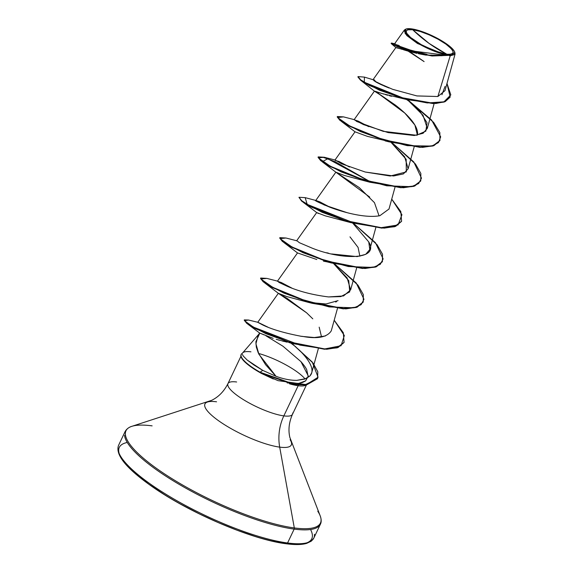 <?xml version="1.0" encoding="UTF-8"?>
<svg xmlns="http://www.w3.org/2000/svg" width="573" height="573" viewBox="0 0 573 573"><rect width="100%" height="100%" fill="white"/><g stroke="black" fill="none" stroke-linecap="round" stroke-linejoin="round"><path stroke-width="0.86" d="M446.797 54.22L429.062 43.398L412.682 29.724C420.152 30.283 438.417 38.305 445.88 44.1C455.134 51.276 455.442 54.65 446.797 54.22A25.828 6.246 -154.6 0 1 413.606 39.838A25.828 6.246 -154.6 0 1 412.682 29.724A205.865 159.817 -82.5 0 0 429.062 43.398A205.865 159.817 -82.5 0 0 446.797 54.22L449.619 54.399L452.892 53.339L453.214 52.136L452.634 50.546L451.18 48.626L445.88 44.1L438.123 39.251L429.091 34.817L420.159 31.472L412.682 29.724L407.804 29.839L406.594 30.605L406.264 31.802L406.844 33.392L410.583 37.489L421.356 44.687L434.957 50.968L446.797 54.22M392.541 89.288L416.879 95.92L437.872 96.515L450.185 55.875L448.022 55.094A27.683 6.69 -154.6 0 1 417.724 43.133A27.683 6.69 -154.6 0 1 405.283 29.445A27.683 6.69 -154.6 0 1 411.457 28.843A27.683 6.69 -154.6 0 1 437.486 38.384A27.683 6.69 -154.6 0 1 454.69 52.014A27.683 6.69 -154.6 0 1 448.022 55.094L450.185 55.875L454.876 52.487L454.675 51.964M236.635 381.99A35.741 8.638 25.4 0 0 227.76 384.87A35.741 8.638 25.4 0 0 248.639 402.697A35.741 8.638 25.4 0 0 283.843 415.883A41.17 31.966 -82.5 0 0 279.696 447.126A47.795 11.56 -154.6 0 0 290.11 439.699A47.795 11.56 -154.6 0 1 279.696 447.126L294.307 527.934A107.624 26.021 25.4 0 0 317.757 511.216A107.624 26.021 -154.6 0 1 294.307 527.934A1.547 1.196 97.5 0 1 294.157 529.108A108.075 26.136 25.4 0 0 321.002 520.413A108.075 26.136 -154.6 0 1 294.157 529.108L287.567 542.982A108.075 26.136 25.4 0 0 314.412 534.287A108.075 26.136 -154.6 0 1 287.567 542.982A1.547 1.196 97.5 0 1 285.906 543.605A106.535 25.756 25.4 0 0 310.559 529.509M306.526 384.777L292.524 414.265C289.007 422.186 288.112 429.893 289.852 437.407L320.157 515.75C321.439 519.253 321.517 522.075 320.4 524.216L313.811 538.09L311.211 541.213L306.598 543.405C301.742 544.801 294.988 544.93 286.342 543.784A1.547 1.196 -82.5 0 0 287.567 542.982A108.075 26.136 -154.6 0 1 181.097 503.094A108.075 26.136 -154.6 0 1 117.945 449.175A108.075 26.136 25.4 0 0 181.097 503.094A108.075 26.136 25.4 0 0 287.567 542.982L294.157 529.108A108.075 26.136 -154.6 0 1 187.686 489.22A108.075 26.136 -154.6 0 1 124.534 435.301A108.075 26.136 25.4 0 0 187.686 489.22A108.075 26.136 25.4 0 0 294.157 529.108A1.547 1.196 -82.5 0 0 294.307 527.934A107.624 26.021 -154.6 0 1 176.498 481.427A107.624 26.021 -154.6 0 1 128.116 428.189A107.624 26.021 -154.6 0 1 152.132 425.861A107.624 26.021 25.4 0 0 128.116 428.189A107.624 26.021 25.4 0 0 176.498 481.427A107.624 26.021 25.4 0 0 294.307 527.934L279.696 447.126A47.795 11.56 -154.6 0 1 227.374 426.47A47.795 11.56 -154.6 0 1 205.886 402.826A47.795 11.56 -154.6 0 1 216.551 401.795M301.19 361.907C304.12 365.345 305.968 367.966 306.741 369.764L308.21 376.762M305.495 380.973L302.58 382.463L298.719 383.394L287.195 382.922L298.719 383.394L305.674 380.837L308.303 376.01L300.961 361.649L282.998 346.235L265.915 335.785M298.168 385.722A35.741 8.638 25.4 0 0 306.311 384.805A35.741 8.638 -154.6 0 1 298.168 385.722L283.843 415.883A35.741 8.638 25.4 0 0 292.724 413.011A35.741 8.638 25.4 0 1 283.843 415.883L298.168 385.722A35.741 8.638 -154.6 0 1 289.444 383.788A35.741 8.638 25.4 0 0 298.168 385.722L298.332 385.02M305.08 378.975A35.741 8.638 25.4 0 0 258.516 353.434A35.741 8.638 -154.6 0 1 305.08 378.975M291.492 343.163L299.579 350.361C318.409 369.356 310.387 375.021 309.921 375.988L305.989 378.617L296.757 380.365C290.361 380.386 283.456 379.025 276.021 376.303L262.742 370.373L253.925 364.994L247.192 360.052L243.224 356.005L247.192 360.052L262.742 370.373L276.021 376.303L265.614 364.715L258.215 352.76L256.31 347.059L255.88 341.787L259.791 333.135L258.215 335.062L255.923 343.786L258.924 354.272L276.021 376.303C283.499 379.04 290.411 380.393 296.757 380.365L304.707 379.097L309.921 375.988L311.669 372.858L318.287 348.828M425.646 55.065L418.397 53.704M416.858 53.368L410.247 51.728M408.893 51.362L403.471 49.772M402.404 49.436L398.672 48.239M397.97 48.017L395.907 47.502L373.016 79.704L375.587 81.803M391.545 96.293L389.26 95.684M387.728 95.254L385.328 94.552M384.01 94.151L379.498 92.704M378.395 92.332L375.716 91.429M375.172 91.25L395.27 105.017C403.607 111.398 418.168 124.069 417.581 134.032L417.402 135.113L414.895 125.05L404.825 113.103L379.534 94.409M389.554 141.617L367.451 136.374L355.031 131.811L367.451 136.374L389.568 141.624M369.764 197.119L335.864 172.187L359.307 187.629L374.463 202.663L379.061 215.863M316.726 212.569L318.452 213.507M323.466 261.159L329.095 262.269M291.958 288.14L281.415 282.582L277.411 281.221L297.516 252.929L316.783 259.512M336.566 301.62L335.685 302.057M308.632 302.415L287.08 296.649L278.342 293.312L287.295 298.49L306.612 312.815L278.349 293.312L286.837 296.563L308.381 302.372L326.016 303.969L338.056 300.639M276.215 339.323L287.052 342.174M283.993 341.458L282.625 341.114M279.631 340.319L278.034 339.861M273.163 338.364L259.841 333.092L273.163 338.364M258.316 334.897L259.641 333.028L264.303 334.969M267.906 327.14L257.728 322.312L262.892 325.056L257.95 322.312L267.892 327.133M300.417 336.179L301.727 336.38C300.338 335.492 323.931 342.453 331.266 330.843L337.461 308.453M277.411 281.221L287.016 286.192C298.934 291.385 312.786 294.966 328.573 296.936L343.564 295.94L350.626 289.902L347.145 277.955L333.593 263.559L348.749 280.605L349.731 291.879L340.813 296.599L328.573 296.936C312.786 294.959 298.934 291.385 287.016 286.192L278.893 282.36L277.891 281.228L266.81 278.385L260.865 279.001L272.669 287.266L298.469 298.497L329.196 306.92L353.913 307.801L361.119 304.693L363.962 299.285L356.27 283.069L334.46 263.788L357.967 285.161L363.339 294.594L363.246 301.992L356.463 307.135L343.456 308.518L306.619 301.248L272.913 287.395L263.372 281.486L260.679 278.027L266.832 278.385M326.775 252.743L328.68 253.237M331.652 253.954L357.122 256.597L365.689 254.348L369.793 249.527L368.74 241.913L352.767 223.184L368.74 241.913C379.641 260.056 342.317 260.271 312.192 248.152L299.393 242.708L297.065 240.853L285.977 238.003L280.039 238.633L291.85 246.891L317.65 258.129L348.37 266.545L373.087 267.426L380.293 264.318L383.136 258.91L375.437 242.694L353.634 223.413L377.134 244.778L382.513 254.219L382.42 261.617L375.637 266.76L362.623 268.143L325.786 260.873L292.087 247.02L282.546 241.111L279.853 237.652L285.999 238.01M330.32 207.397L319.899 201.889L315.759 200.471L324.297 204.998L347.088 212.669M349.487 167.022L339.066 161.522L335.155 160.419M365.245 172.029L393.601 175.975L403.456 173.898L408.134 168.777L404.66 156.837L391.115 142.433L406.178 159.337L406.314 171.907L390.234 176.018L365.245 172.029L341.558 163.792L335.406 160.103L324.332 157.26L318.38 157.876L330.177 166.134L355.969 177.372L386.696 185.795L411.421 186.683L418.634 183.575L421.477 178.167L413.785 161.951L391.975 142.67L415.475 164.036L420.854 173.469L420.761 180.867L413.978 186.01L400.971 187.4L364.142 180.13L330.435 166.27L320.887 160.361L318.194 156.902L324.354 157.267M368.683 126.654L358.247 121.147L354.1 119.714L363.518 124.613L388.107 132.578L414.229 135.507L423.082 133.287L427.308 128.395L423.039 115.323L407.482 99.745L420.159 111.685L427.028 122.837L425.861 131.124L416.55 135.249L383.244 131.339L356.75 121.505L354.58 119.728L343.492 116.878L337.59 117.565L349.838 126.017L376.225 137.384L407.26 145.664L431.655 146.065L438.424 142.627L440.687 136.861L431.605 120.029L408.678 100.54M364.435 77.111L358.039 76.596L360.661 79.812L369.692 85.234L400.613 97.46L433.167 103.24L444.369 101.693L450.192 97.016L446.983 83.472L450.822 94.91L443.968 101.836L427.257 102.947L404.474 98.563L364.306 82.24L364.414 77.104L373.016 79.704M377.184 82.691L381.002 84.582M383.695 85.792L389.053 87.991M450.185 55.875L437.872 96.515L445.013 90.627L455.055 54.134L450.185 55.875M404.395 30.011L394.596 43.792L399.567 46.27L413.276 51.09L446.747 55.33L417.488 43.498L406.73 35.505L404.395 30.011L405.784 29.108M405.82 29.101L405.125 33.599L417.373 43.426L446.496 55.459L447.979 55.409L432.035 55.989L412.71 52.043L397.003 46.542L391.137 43.419L391.295 43.082L396.81 46.055L411.722 51.377L430.445 55.445L446.496 55.459L429.22 55.28L409.394 50.668L394.84 45.167L391.803 43.104L394.768 43.792L398.5 45.819M454.869 52.472L455.055 54.134M425.782 55.087L396.029 47.688L391.323 43.67L402.948 48.884L425.782 55.087L446.747 55.33L440.852 55.767M407.36 99.709L435.759 103.52L445.2 101.636L450.106 97.181L444.204 102.03L433.002 103.577L400.455 97.797L369.535 85.57L360.496 80.148L357.881 76.932L360.94 80.478L379.426 90.197L407.36 99.709L382.306 93.614L374.52 91.229L379.269 94.258L377.564 92.052L379.269 94.258M408.162 51.155L424.106 61.605M441.933 94.724L445.042 86.444M423.784 61.347L409.559 51.541M399.524 45.89L397.698 44.995M395.384 43.992L394.818 43.806M400.649 46.721L405.118 48.426M408.277 49.522L426.864 54.363M430.996 55.029L437.041 55.653M374.176 79.74L376.089 82.089L392.756 89.367L417.001 95.942L437.872 96.515M273.335 378.997L261.202 373.317L278.077 380.665L259.92 372.55L293.125 384.447L305.345 384.92L317.535 378.696L306.892 384.727L278.077 380.665M242.365 353.283A35.741 8.638 -154.6 0 1 250.96 351.829M227.76 384.87A35.741 8.638 25.4 0 0 248.639 402.697A35.741 8.638 25.4 0 0 283.843 415.883A41.17 31.966 97.5 0 0 279.696 447.126A47.795 11.56 -154.6 0 1 227.374 426.47A47.795 11.56 -154.6 0 1 205.886 402.826M127.249 442.471A106.535 25.756 25.4 0 0 161.565 492.794A106.535 25.756 25.4 0 0 285.906 543.605L271.559 540.919M121.089 457.705L127.099 465.627M136.51 474.602L148.959 484.285L163.971 494.313M180.961 504.29L199.275 513.838L218.22 522.59L237.057 530.204L255.071 536.392M289.1 342.611L293.476 343.721L265.65 333.586L247.729 324.082L244.241 320.085L246.691 323.33L255.716 328.809L288.205 342.117L324.476 349.244L337.253 347.811L343.993 342.532L338.091 347.51L326.717 349.265L293.476 343.721M321.546 336.988L319.175 327.162M312.801 318.839L306.612 312.815M359.887 256.238L358.075 247.414L349.981 236.864M296.585 240.846L316.69 212.562L325.185 215.813L350.712 222.611L322.112 212.297L303.01 202.14L298.97 197.463M315.759 200.471L335.864 172.179L344.352 175.445L369.886 182.235L341.286 171.921L322.184 161.765L327.749 158.75L370.788 182.056L335.327 161.794L323.093 157.303L318.036 157.238L320.73 160.698L330.277 166.607L363.984 180.466L400.814 187.736L413.821 186.347L420.675 181.032L414.745 186.024L403.299 187.765L369.886 182.235M376.547 82.347L382.7 85.356L376.547 82.347M406.536 99.509L410.734 102.445L406.536 99.509M407.561 99.766L433.654 122.414L439.849 132.571L439.928 140.5L433.145 145.642L420.138 147.025L383.301 139.748L349.594 125.895L340.054 119.986L337.203 116.863L339.896 120.323L349.437 126.232L383.136 140.084L419.973 147.361L432.987 145.979L439.849 140.664L433.911 145.649L422.466 147.39L389.06 141.86L360.474 131.554L341.365 121.397L337.318 116.713M390.965 142.391L391.56 142.82L390.965 142.391M389.003 209.016L379.849 215.713C364.364 218.592 340.749 211.351 330.048 207.29C318.366 202.391 313.617 200.106 315.787 200.443L305.165 197.635L307.185 204.368L354.873 223.363L380.794 227.732L398.07 224.938L401.938 214.725L391.724 199.125L400.821 211.609L401.594 221.235L394.818 226.385L381.811 227.775L344.982 220.505L311.268 206.652L301.72 200.736L299.02 197.277L301.563 201.073L311.11 206.989L344.817 220.841L381.654 228.111L394.654 226.722L401.508 221.407L395.578 226.399L384.132 228.14L350.712 222.611M352.624 223.141L353.219 223.57L352.624 223.141M382.334 261.782L376.397 266.774L364.958 268.515L331.545 262.986L302.952 252.679L283.85 242.522L279.696 237.988L282.382 241.448L291.922 247.357L325.629 261.209L362.465 268.479L375.473 267.097L382.334 261.782M333.45 263.516L334.052 263.945L333.45 263.516M363.16 302.164L357.223 307.149L345.784 308.89L312.378 303.361L283.778 293.054L264.676 282.897L260.522 278.363L263.215 281.823L272.755 287.732L306.462 301.584L343.291 308.854L356.306 307.472L363.16 302.164M290.626 342.948L295.826 346.851L290.626 342.948M373.961 80.764L386.854 87.117L373.961 80.764M337.368 116.527L343.506 116.885M299.02 197.277L305.18 197.642M334.209 320.25L343.306 332.734L344.079 342.36L337.411 347.474L324.633 348.907L288.369 341.78L255.873 328.472L246.848 322.993L244.284 319.899L248.539 320.035L244.456 320.701L253.359 327.104L299.923 345.104L324.841 348.914L341.057 345.741L344.337 335.534L334.209 320.25M291.75 343.313L313.03 363.046L317.793 371.727L317.614 378.531L305.502 384.583L293.283 384.111L260.078 372.214L259.92 372.55A34.452 8.33 -154.6 0 1 257.205 370.967A34.452 8.33 -154.6 0 1 241.133 354.58A34.452 8.33 25.4 0 0 241.004 354.823A34.452 8.33 25.4 0 0 259.92 372.55L260.078 372.214L294.25 384.254L306.619 384.454L318.087 377.242L312.242 362.029L291.764 343.327M316.239 200.478L330.313 207.39M281.415 282.582L291.972 288.14M325.349 335.993L314.348 337.526L301.727 336.38C285.067 333.228 272.118 329.454 262.892 325.056M262.742 370.373L260.078 372.214A34.452 8.33 -154.6 0 1 241.161 354.494A34.452 8.33 -154.6 0 1 242.429 353.255A34.452 8.33 25.4 0 0 260.078 372.214L262.742 370.373M257.399 371.082L261.202 373.317M243.224 356.005L242.415 354.451M448.022 55.094L435.33 51.613L420.754 44.88L412.445 39.687L406.766 34.838L404.581 31.071L404.932 29.789L406.228 28.965L411.457 28.843L419.472 30.72L429.048 34.301L438.725 39.057L447.04 44.257L452.72 49.106L454.282 51.162L454.898 52.866L454.554 54.156L453.25 54.972L448.022 55.094M240.911 356.334L227.954 383.609C224.043 391.338 218.628 396.903 211.716 400.305L131.847 426.333C132.112 426.262 127.672 427.157 125.136 431.498L118.547 445.371C115.066 454.797 126.475 468.685 152.762 487.043C190.3 513.336 252.822 539.866 286.342 543.784M242.601 352.961L259.146 333.837M434.148 103.57L427.308 128.395M374.441 91.107L354.1 119.714M414.143 146.96L408.134 168.777M341.365 121.397L355.031 131.811L334.926 160.096M394.976 187.328L388.967 209.152M375.802 227.71L369.793 249.527M356.628 268.078L350.626 289.902M264.676 282.897L278.349 293.312L257.728 322.312M374.52 91.229L360.94 80.478M259.655 333.049L247.729 324.082M308.381 302.372L312.378 303.361M297.516 252.937L283.85 242.522M327.555 261.997L331.545 262.986M316.69 212.562L303.01 202.14M335.864 172.187L322.184 161.765M385.07 140.872L389.06 141.86M257.95 322.312L248.524 320.035M406.243 28.965L405.763 29.116"/></g></svg>
